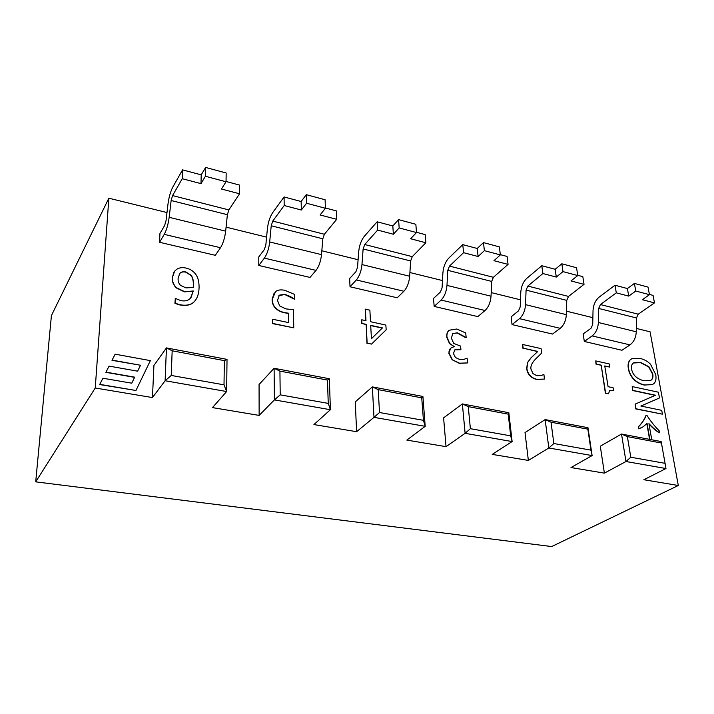 <?xml version="1.0" encoding="UTF-8"?>
<svg xmlns="http://www.w3.org/2000/svg" width="714" height="714" viewBox="0 0 714 714"><rect width="100%" height="100%" fill="white"/><g stroke="black" fill="none" stroke-linecap="round" stroke-linejoin="round"><path stroke-width="1.07" d="M152.457 397.573L153.921 365.47L166.433 347.905L165.112 380.749L152.457 397.573L95.248 388.005L35.7 481.852L551.681 546.558L678.3 485.493L650.079 331.814L636.326 328.422M172.172 350.788L224.339 360.624L227.025 359.374L166.433 347.905L172.172 350.788L171.244 375.448L165.112 380.749L226.633 391.531L224.017 384.837L171.244 375.448M259.137 415.405L259.066 384.489L274.105 368.29L274.399 399.902L259.137 415.405L212.469 407.605L226.633 391.531L227.025 359.374M224.339 360.624L224.017 384.837M279.924 371.11L327.467 380.071L329.341 378.741L274.105 368.29L279.924 371.11L280.209 394.842L274.399 399.902L330.403 409.72L328.244 403.392L280.209 394.842M356.616 431.702L355.26 401.884L372.36 386.89L373.984 417.351L356.616 431.702L313.928 424.571L330.403 409.72L329.341 378.741M327.467 380.071L328.244 403.392M378.224 389.639L421.733 397.841L422.92 396.457L372.36 386.89L378.224 389.639L379.509 412.513L373.984 417.351L425.196 426.329L423.429 420.323L379.509 412.513M446.036 446.661L443.599 417.86L462.369 403.928L465.117 433.327L446.036 446.661L406.837 440.101L425.196 426.329L422.92 396.457M421.733 397.841L423.429 420.323M468.259 406.614L508.216 414.147L508.832 412.719L462.369 403.928L468.259 406.614L470.383 428.686L465.117 433.327L512.116 441.564L510.68 435.852L470.383 428.686M528.36 460.423L525.013 432.586L545.139 419.591L548.825 447.99L528.36 460.423L492.232 454.381L512.116 441.564L508.832 412.719M508.216 414.147L510.68 435.852M551.029 422.215L587.854 429.159L587.979 427.704L545.139 419.591L551.029 422.215L553.85 443.537L548.825 447.99L592.111 455.577L590.96 450.141L553.85 443.537M604.392 473.132L600.287 446.205L621.51 434.05L625.973 461.512L604.392 473.132L570.995 467.554L592.111 455.577L587.979 427.704M587.854 429.159L590.96 450.141M627.383 436.611L661.432 443.028L661.128 441.547L621.51 434.05L627.383 436.611L630.783 457.228L625.973 461.512L665.975 468.527L665.073 463.332L630.783 457.228M661.432 443.028L665.073 463.332M678.3 485.493L643.867 479.737L665.975 468.527M164.631 225.526L159.936 233.523L159.543 242.296L164.247 234.362C166.558 230.095 168.201 224.41 169.164 217.315L171.146 200.509L172.565 195.582L182.248 178.705L182.561 169.878L172.913 186.881C170.575 191.352 168.932 197.064 167.995 204.008L166.023 220.688L164.631 225.526M226.052 181.481L239.627 185.105L239.565 193.78L221.447 189.014L226.043 181.775L226.168 172.993L205.632 167.442L205.418 176.269L200.982 183.632L182.248 178.705M182.561 169.878L201.214 174.85L200.982 183.632M201.214 174.85L205.632 167.442M239.565 193.78L228.864 209.925L227.382 214.7L225.66 231.157C224.785 238.101 223.063 243.617 220.51 247.722L215.298 255.309L159.543 242.296M226.043 181.775L205.418 176.269M264.341 249.57L258.763 256.969L258.78 265.465L264.376 258.129C267.107 254.166 268.883 248.775 269.696 241.957L271.222 225.767L272.748 221.099L284.199 205.516L284.074 196.957L272.668 212.656C269.928 216.815 268.161 222.232 267.375 228.908L265.84 244.973L264.341 249.57M325.388 207.979L336.348 210.907L336.687 219.323L320.086 214.959L325.406 208.265L325.102 199.75L306.306 194.672L306.529 203.231L301.344 210.023L284.199 205.516M284.074 196.957L301.147 201.509L301.344 210.023M301.147 201.509L306.306 194.672M336.687 219.323L324.397 234.254L322.817 238.797L321.505 254.648C320.773 261.324 318.944 266.572 316.016 270.383L310.001 277.425L258.78 265.465M325.406 208.265L306.529 203.231M355.947 271.659L349.646 278.531L350.021 286.769L356.348 279.959C359.419 276.256 361.293 271.133 361.971 264.564L363.123 248.963L364.729 244.527L377.635 230.087L377.135 221.786L364.292 236.334C361.213 240.216 359.347 245.366 358.687 251.801L357.536 267.286L355.947 271.659M416.485 232.282L425.187 234.603L425.865 242.769L410.604 238.753L416.503 232.559L415.851 224.303L398.591 219.626L399.171 227.936L393.378 234.228L377.635 230.087M377.135 221.786L392.816 225.972L393.378 234.228M392.816 225.972L398.591 219.626M425.865 242.769L412.281 256.638L410.63 260.958L409.675 276.256C409.06 282.69 407.132 287.68 403.901 291.241L397.225 297.792L350.021 286.769M416.503 232.559L399.171 227.936M440.404 292.017L433.505 298.425L434.174 306.422L441.109 300.067C444.456 296.613 446.411 291.723 446.982 285.404L447.794 270.338L449.481 266.108L463.573 252.685L462.761 244.625L448.74 258.165C445.384 261.779 443.439 266.697 442.894 272.9L442.064 287.849L440.404 292.017M500.318 254.648L507.092 256.451L508.056 264.385L493.963 260.681L500.344 254.916L499.398 246.901L483.476 242.59L484.378 250.659L478.085 256.504L463.573 252.685M462.761 244.625L477.22 248.481L478.085 256.504M477.22 248.481L483.476 242.59M508.056 264.385L493.41 277.3L491.687 281.423L491.036 296.194C490.527 302.397 488.528 307.163 485.047 310.501L477.836 316.614L434.174 306.422M500.344 254.916L484.378 250.659M518.516 310.858L511.117 316.837L512.054 324.602L519.48 318.667C523.059 315.427 525.076 310.76 525.549 304.655L526.075 290.107L527.816 286.064L542.881 273.542L541.801 265.715L526.816 278.335C523.237 281.735 521.229 286.43 520.774 292.419L520.229 306.868L518.516 310.858M577.724 275.301L582.82 276.657L584.025 284.359L570.986 280.932L577.76 275.559L576.564 267.768L561.838 263.787L562.998 271.615L556.295 277.068L542.881 273.542M541.801 265.715L555.171 269.285L556.295 277.068M555.171 269.285L561.838 263.787M584.025 284.359L568.514 296.426L566.746 300.371L566.354 314.66C565.934 320.64 563.881 325.2 560.204 328.333L552.538 334.054L512.054 324.602M577.76 275.559L562.998 271.615M590.969 328.324L583.168 333.929L584.32 341.471L592.156 335.919C595.922 332.867 597.993 328.395 598.368 322.505L598.662 308.43L600.438 304.557L616.298 292.847L614.995 285.243L599.224 297.051C595.458 300.237 593.396 304.735 593.031 310.528L592.727 324.504L590.969 328.324M649.41 294.418L653.069 295.4L654.479 302.888L642.368 299.702L649.454 294.677L648.044 287.108L634.389 283.413L635.763 291.026L628.739 296.114L616.298 292.847M614.995 285.243L627.401 288.545L628.739 296.114M627.401 288.545L634.389 283.413M654.479 302.888L638.254 314.187L636.451 317.962L636.281 331.796C635.942 337.579 633.854 341.952 629.998 344.898L621.965 350.262L584.32 341.471M649.454 294.677L635.763 291.026M633.845 379.089C636.683 382.026 640.279 383.98 644.608 384.962L652.23 384.685L654.006 383.516C655.845 381.678 656.416 378.706 655.729 374.6L650.508 364.229C647.759 361.373 644.224 359.419 639.914 358.366L631.917 358.651L630.48 359.606C628.525 361.445 627.883 364.408 628.561 368.495C629.221 372.485 630.98 376.01 633.845 379.089L633.613 379.232C630.757 376.153 628.998 372.628 628.338 368.638C627.66 364.551 628.302 361.587 630.257 359.749L631.105 359.115M643.867 380.749C636.834 378.929 632.747 375.082 631.604 369.2C631.051 365.925 631.881 363.729 634.086 362.614L640.636 362.489L648.901 366.719L652.774 373.957C653.283 376.76 652.783 378.777 651.293 380.009L650.32 380.598L643.867 380.749M650.74 380.383L651.07 380.151C652.56 378.92 653.051 376.903 652.542 374.1L648.678 366.862L640.413 362.641L633.452 362.98M652.891 384.346L644.385 385.096C640.047 384.123 636.46 382.16 633.613 379.232M140.533 365.238L137.632 371.173L109.072 366.112L106.002 372.146L134.714 377.162L131.769 383.195L102.905 378.233L99.781 384.364L135.955 390.478L150.368 360.624L115.132 354.189L112.116 360.124L140.533 365.238L111.991 360.32L115.132 354.189M137.597 371.173L140.399 365.434M131.733 383.186L134.58 377.349L105.877 372.342L109.072 366.112M135.955 390.478L99.657 384.56L102.905 378.233M609.765 367.067L609.256 363.944L595.753 360.909L596.244 364.042L601.188 365.149L605.624 393.155L608.542 393.771L609.604 390.585L613.585 390.612L613.121 387.747L608.078 386.676L604.758 365.943L609.765 367.067L604.794 366.148M608.542 393.771L605.624 393.155M605.401 393.298L601.188 365.149M600.965 365.291L596.244 364.042M596.029 364.194L595.753 360.909M609.604 390.585L613.585 390.612M293.418 309.68L285.975 308.912L279.701 305.931L277.487 300.416L279.361 295.168L284.806 294.275L290.321 296.515L294.766 299.344L294.677 294.454L284.806 290.295C280.825 289.482 277.746 289.92 275.55 291.598L272.266 299.237C272.346 303.307 273.694 306.422 276.309 308.573C278.558 310.661 281.521 312.036 285.189 312.687L288.626 313.223L288.786 322.639L272.686 319.238L272.721 323.433L293.749 327.833L293.418 309.68M294.766 299.344L284.645 294.471L278.79 295.774M288.617 322.603L288.465 313.41L285.029 312.875C281.361 312.223 278.398 310.858 276.148 308.769C273.533 306.618 272.186 303.504 272.105 299.425L274.212 292.918M293.749 327.833L272.561 323.62L272.686 319.238M541.658 353.073L541.069 348.619L522.693 344.487L523.148 348.155L537.829 351.431L530.993 357.901L527.664 362.489L526.905 368.594C527.816 374.314 531.189 377.911 537.035 379.375L544.487 379.054L543.889 374.466L541.007 375.573L536.866 375.698L533.01 373.609L531.011 369.236C530.359 366.309 531.85 362.926 535.5 359.115L541.658 353.073M544.487 379.054L536.821 379.527C530.975 378.063 527.601 374.466 526.691 368.745L527.45 362.641L530.993 357.901M530.779 358.053L537.829 351.431M537.624 351.583L523.148 348.155M522.943 348.316L522.693 344.487M175.537 298.497L175.1 303.2L179.857 304.708C186.238 305.913 190.995 304.923 194.154 301.745L194.726 301.138C197.492 297.97 198.938 293.427 199.072 287.537C199.152 281.218 197.769 276.479 194.922 273.301C192.682 270.642 189.71 268.892 186.006 268.053C182.338 267.25 179.214 267.67 176.644 269.339L174.609 271.186L172.404 277.514C172.235 281.673 173.636 285.091 176.608 287.778L184.614 291.669L193.307 290.991L190.531 298.122C188.246 300.648 184.98 301.469 180.74 300.585L175.537 298.497M195.618 300.023L194.012 301.942C190.861 305.128 186.095 306.11 179.723 304.905L174.957 303.405L175.269 298.443M180.722 285.493C178.812 283.735 177.938 281.423 178.107 278.558L179.598 273.587C181.088 271.9 183.177 271.356 185.845 271.945L190.941 275.122C192.682 276.987 193.556 280.361 193.565 285.243L193.405 287.501L185.961 287.894L180.722 285.493M191.057 297.452L193.164 291.196L184.471 291.874L176.465 287.983C173.502 285.297 172.101 281.878 172.27 277.719L173.984 272.07M193.28 287.546L193.423 285.448C193.423 280.566 192.548 277.193 190.799 275.327L185.711 272.159C183.034 271.561 180.954 272.105 179.455 273.801L179.223 274.114M467.063 358.151L464.064 359.329L459.53 359.401L455.47 357.544L453.435 353.564L454.854 349.833L460.932 349.726L460.584 346.076L453.765 343.443L451.4 338.257L452.703 333.563L457.397 332.822L466.171 337.561L465.715 332.965L456.79 329.002L449.151 330.234C447.446 331.751 446.705 333.991 446.928 336.954L449.749 343.541L454.309 346.62L451.435 347.736C449.65 348.851 448.838 350.636 449.008 353.073L452.48 359.856L459.53 363.194L467.777 362.908L467.063 358.151M465.671 337.66L457.201 332.992L452.747 333.518M454.854 349.833L460.932 349.726M452.48 359.856L459.325 363.355L467.777 362.908M452.274 360.017L448.811 353.234L450.757 348.245M454.113 346.79L449.749 343.541M449.552 343.702L446.732 337.124C446.509 334.161 447.25 331.912 448.963 330.403L448.963 330.403M640.886 406.043L659.477 397.966L658.424 392.218L632.185 386.56L632.836 390.379L655.532 395.226L635.183 404.115L635.987 408.774L662.431 414.174L661.726 410.345L640.886 406.043M659.477 397.966L640.94 406.052M655.247 395.351L632.613 390.522L632.185 386.56M662.431 414.174L635.755 408.917L635.183 404.115M365.372 309.126L365.979 320.711L361.775 319.783L361.962 323.451L366.166 324.361L367.148 343.184L371.521 344.094L386.158 329.823L385.863 325.075L370.495 321.702L369.87 310.135L365.193 309.305L365.782 320.666M370.7 325.352L382.454 327.913L371.423 338.695L370.7 325.352M371.423 338.695L382.454 327.913M382.267 328.092L370.709 325.575M371.521 344.094L367.148 343.184M366.969 343.363L366.166 324.361M365.987 324.54L361.962 323.451M361.784 323.629L361.775 319.783M651.766 439.779L648.928 423.616C652.926 427.909 656.461 430.935 659.54 432.693L659.209 430.837C654.336 425.839 650.329 420.814 647.196 415.762L646.099 415.539C644.697 419.234 642.172 422.991 638.521 426.811L638.843 428.686L640.458 428.114C642.252 427.588 644.447 425.963 647.027 423.241L649.847 439.413M642.207 427.302L638.611 428.811L638.289 426.936C641.94 423.125 644.465 419.368 645.867 415.673L646.099 415.539M649.588 439.369L646.804 423.464M659.54 432.693L659.308 432.827C656.264 431.069 652.828 428.159 649.008 424.08M35.7 481.852L51.417 315.57L108.849 198.197L166.987 212.549M226.079 227.141L266.59 237.137M321.827 250.775L358.098 259.735M409.907 272.525L442.466 280.557M491.196 292.588L520.497 299.826M566.452 311.17L592.879 317.694M108.849 198.197L95.248 388.005M228.864 209.925L172.565 195.582M227.382 214.7L171.146 200.509M225.66 231.157L169.164 217.315M220.51 247.722L164.247 234.362M324.397 234.254L272.748 221.099M322.817 238.797L271.222 225.767M321.505 254.648L269.696 241.957M316.016 270.383L264.376 258.129M412.281 256.638L364.729 244.527M410.63 260.958L363.123 248.963M409.675 276.256L361.971 264.564M403.901 291.241L356.348 279.959M493.41 277.3L449.481 266.108M491.687 281.423L447.794 270.338M491.036 296.194L446.982 285.404M485.047 310.501L441.109 300.067M568.514 296.426L527.816 286.064M566.746 300.371L526.075 290.107M566.354 314.66L525.549 304.655M560.204 328.333L519.48 318.667M638.254 314.187L600.438 304.557M636.451 317.962L598.662 308.43M636.281 331.796L598.368 322.505M629.998 344.898L592.156 335.919"/></g></svg>
